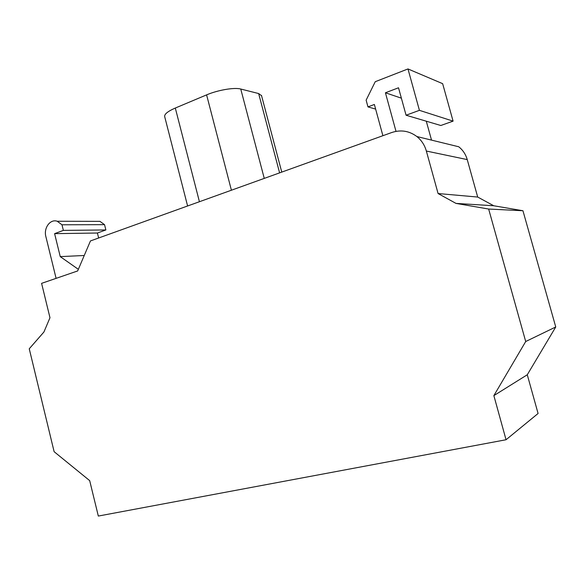 <?xml version="1.0" encoding="UTF-8"?>
<svg xmlns="http://www.w3.org/2000/svg" width="585" height="585" viewBox="0 0 585 585"><rect width="100%" height="100%" fill="white"/><g stroke="black" fill="none" stroke-linecap="round" stroke-linejoin="round"><path stroke-width="0.88" d="M187.602 205.986L164.721 116.766C164.107 114.309 167.632 111.406 175.303 108.042L206.6 94.88C217.847 90.046 234.446 87.231 240.757 89.03L258.65 93.549L261.553 95.691M391.694 132.539L90.456 240.94L77.651 270.95L41.593 283.352L49.974 317.735L43.926 332.002L29.25 348.777L54.12 451.686L89.68 480.629L98.324 516.058L506.047 439.744L493.864 395.621L525.703 341.523L488.658 209.042L456 203.405L438.085 193.54L426.355 151.047C424.659 145.087 421.492 140.254 416.864 136.532C409.193 130.857 400.805 129.526 391.694 132.539M407.979 68.942L442.648 83.67L453.09 121.139L440.805 125.497L406.07 115.223L419.423 110.338L407.979 68.942L375.248 81.703L366.13 100.152L367.972 106.887L374.371 104.474L382.897 135.705M426.289 121.205L431.525 140.115M375.628 109.102L367.972 106.887M453.09 121.139L419.423 110.338M401.376 98.17L385.427 92.774L398.517 87.779L406.07 115.223M396.008 131.376L385.427 92.774M95.509 221.349L99.955 221.357L104.554 224.669L105.87 229.949L97.41 233.02L98.646 237.993M104.554 224.669L61.988 224.779L57.206 221.254C50.244 218.724 43.473 228.011 45.871 236.611L56.101 278.365M105.87 229.949L63.37 230.388L61.988 224.779M97.41 233.02L54.602 233.656L63.37 230.388M84.247 255.491L60.248 256.625L54.602 233.656M78.346 269.327L60.248 256.625M416.864 136.532L458.735 146.769C462.889 150.067 465.726 154.345 467.24 159.595L477.696 197.05L493.747 205.759L522.946 210.739L555.75 326.971L527.275 374.766L538.083 413.485L506.047 439.744M477.696 197.05L438.085 193.54M493.747 205.759L456 203.405M522.946 210.739L488.658 209.042M555.75 326.971L525.703 341.523M527.275 374.766L493.864 395.621M279.608 172.875L258.65 93.549M264.259 178.396L240.757 89.03M231.404 190.22L206.6 94.88M199.427 201.73L175.303 108.042M467.24 159.595L426.355 151.047M281.758 172.1L261.473 95.384M99.955 221.357L57.206 221.254"/></g></svg>
